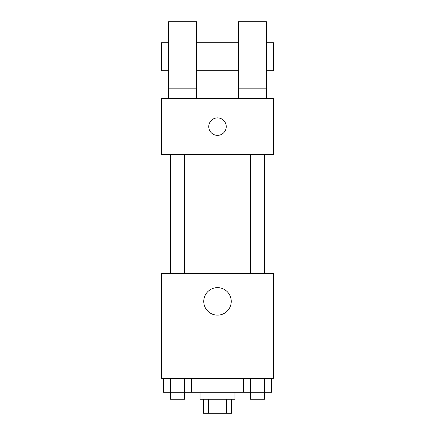<?xml version="1.0" encoding="UTF-8"?>
<svg xmlns="http://www.w3.org/2000/svg" width="435" height="435" viewBox="0 0 435 435"><rect width="100%" height="100%" fill="white"/><g stroke="black" fill="none" stroke-linecap="round" stroke-linejoin="round"><path stroke-width="0.65" d="M226.466 399.27L226.466 413.25L203.52 413.25L203.52 399.27M226.466 413.25L231.48 413.25L231.48 399.27M234.976 392.278L234.976 399.27L200.024 399.27L200.024 392.278M208.534 399.27L208.534 413.25M191.639 378.292L191.639 392.278L271.614 392.278L271.614 378.292M273.43 378.292L161.57 378.292L161.57 273.43L273.43 273.43L273.43 378.292M231.246 301.395A13.746 13.746 0 0 1 210.627 313.298A13.746 13.746 0 0 1 210.627 289.487A13.746 13.746 0 0 1 231.246 301.395M264.757 154.583L264.757 273.43M250.5 273.43L250.5 154.583M184.5 154.583L184.5 273.43M273.43 154.583L161.57 154.583L161.57 98.653L273.43 98.653L273.43 154.583M217.5 117.88A8.738 8.738 0 0 1 225.069 130.984A8.738 8.738 0 0 1 209.931 130.984A8.738 8.738 0 0 1 217.5 117.88M168.562 98.653L168.562 21.75L196.528 21.75L196.528 98.653M196.528 70.688L238.472 70.688M238.472 98.653L238.472 21.75L266.438 21.75L266.438 98.653M266.438 70.688L273.43 70.688L273.43 42.722L266.438 42.722M168.562 42.722L161.57 42.722L161.57 70.688L168.562 70.688M168.562 88.164L196.528 88.164M238.472 88.164L266.438 88.164M243.361 378.292L243.361 392.278M264.551 378.292L264.551 392.278M250.424 378.292L250.424 392.278M264.48 392.278L264.48 399.27L250.5 399.27L250.5 392.278M191.639 392.278L163.386 392.278L163.386 378.292M184.576 378.292L184.576 392.278M170.449 378.292L170.449 392.278M184.5 392.278L184.5 399.27L170.52 399.27L170.52 392.278M170.243 154.583L170.243 273.43M264.48 273.43L264.48 154.583M170.52 154.583L170.52 273.43M196.528 42.722L238.472 42.722"/></g></svg>
